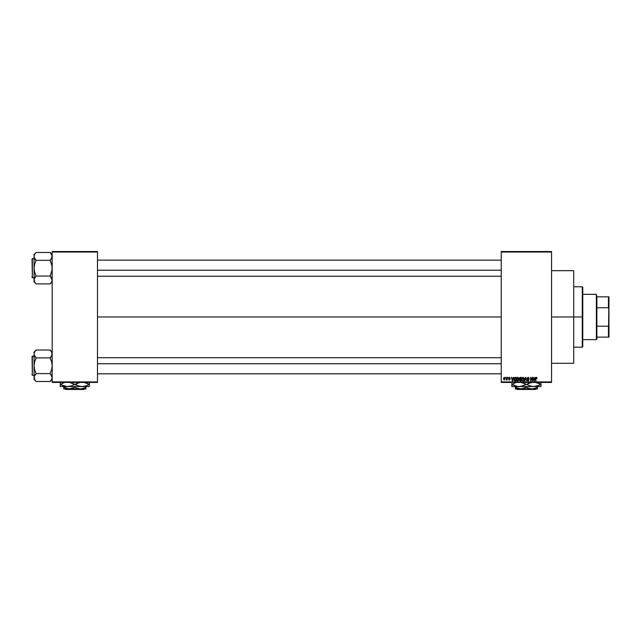 <?xml version="1.0" encoding="UTF-8"?>
<svg xmlns="http://www.w3.org/2000/svg" width="641" height="641" viewBox="0 0 641 641"><rect width="100%" height="100%" fill="white"/><g stroke="black" fill="none" stroke-linecap="round" stroke-linejoin="round"><path stroke-width="0.96" d="M551.564 316.975L573.711 316.975L573.711 270.662L573.711 316.975L551.564 316.975M97.496 316.975L501.222 316.975L97.496 316.975M501.222 251.536L551.564 251.536L501.222 251.536L501.222 252.033L551.564 252.033L551.564 381.916L501.222 381.916L501.222 251.536M501.222 382.421L551.564 382.421L551.564 251.536L551.564 252.033L501.222 252.033L501.222 381.916L551.564 381.916L551.564 382.421L501.222 382.421L501.222 381.916L501.222 382.421M505.613 377.381L505.933 377.886L505.613 377.381M507.808 377.381L508.129 377.886L507.808 377.381M513.377 377.381L513.104 378.438L511.991 378.438L511.382 377.381L512.407 380.906L513.713 377.381L513.104 378.438L511.991 378.438L511.382 377.381L512.407 380.906L513.713 377.381L512.744 380.906L511.718 377.381M517.88 377.349L518.665 377.894L517.103 377.565L516.518 379.448L517.063 380.698L518.16 380.866L518.93 379.72L518.809 378.174L518.978 379.103L518.665 377.894L518.978 379.103L517.744 380.954L516.51 379.143L516.822 377.878L516.51 379.143L516.822 377.878L517.744 377.341L516.782 377.95M521.774 378.975L522.086 377.878L523.008 377.341L523.921 377.894L522.727 377.373L521.894 378.27L521.918 380.081L522.928 380.954L523.993 380.305L524.17 378.47L524.242 379.103L523.921 377.894L523.008 377.341L522.086 377.878L521.766 379.143L523 380.954L524.242 379.103M528.032 377.341L527.03 378.358L528.633 379.696L528.192 380.538L527.126 379.905L528.184 380.954L528.945 379.64L527.375 378.166L528.16 377.765L528.769 378.575L528.985 377.966L528.032 377.341L527.03 378.358L528.577 379.616L528.08 380.546L527.126 379.905L528.088 380.954L529.001 379.993L527.351 378.35L528 377.749L529.089 378.527L528.032 377.341L527.03 378.358L528.032 377.341M534.979 377.381L534.706 378.438L533.592 378.438L532.983 377.381L534.001 380.906L535.315 377.381L534.706 378.438L533.592 378.438L532.983 377.381L534.001 380.906L535.315 377.381L534.338 380.906L533.32 377.381M535.636 378.519L536.365 377.341L535.636 378.519L535.956 380.906L535.636 378.519L536.365 377.341L536.862 377.589L535.748 377.749L535.636 380.906L536.052 377.91L537.054 378.438L536.862 377.589L537.054 378.438M532.294 377.381L532.294 380.201L530.604 377.381L530.604 380.906L530.924 378.086L532.615 380.906L532.615 377.381L532.294 380.201L530.604 377.381L530.604 380.906L530.924 378.086L532.615 380.906L532.615 377.381L532.27 380.906M525.5 378.35L524.787 380.906L525.46 377.381L524.458 380.906L525.636 377.797L526.726 380.906L525.772 377.381L524.458 380.906L525.636 377.797L526.726 380.906L525.764 378.35M520.316 377.381L519.394 378.014L519.49 380.369L521.309 380.906L521.309 377.381L520.316 377.381L521.309 377.381L520.316 377.381L519.346 378.422L519.434 380.025L520.316 380.906L521.309 380.906L521.309 377.381L521.309 380.906L520.316 380.906L519.434 380.025L519.346 378.422M515.108 377.381L514.058 378.134L513.978 379.921L514.531 380.794L516.053 380.906L516.053 377.381L515.108 377.381L516.053 377.381L515.108 377.381L513.898 379.168L514.643 380.842L516.053 380.906L516.053 377.381L516.053 380.906M509.307 377.709L509.867 378.206L509.387 377.701L509.867 378.206L509.387 377.701L509.867 378.206L509.387 377.701L509.034 378.334L510.148 379.264L509.427 379.993L508.682 379.264L509.827 379.312L508.633 378.166L509.411 377.341L508.834 377.573L508.762 378.647L509.827 379.312L508.682 379.264L509.138 379.945L510.148 379.264L508.986 377.942L510.18 378.086L509.411 377.341L510.188 378.166L509.411 377.341L510.188 378.166L509.411 377.341L510.188 378.166L509.411 377.341L508.633 378.166L509.827 379.312L508.682 379.264L509.427 379.993L510.148 379.264L508.954 378.102L509.387 377.701L509.867 378.206L509.387 377.701L508.954 378.102L510.148 379.264L509.138 379.945M506.895 377.381L506.839 379.24L506.214 379.857L507.215 379.945L507.215 377.381L506.214 379.857L507.215 379.945L507.215 377.381L506.895 379.945M504.267 377.341L503.369 378.695L504.211 379.993L505.156 378.775L504.323 377.341L503.369 378.695L504.267 379.993L505.156 378.663L504.267 377.341M52.185 382.421L97.496 382.421L97.496 381.916L52.185 381.916L52.185 252.033L97.496 252.033L97.496 381.916L97.496 251.536L52.185 251.536L97.496 251.536L97.496 252.033L52.185 252.033L52.185 251.536L52.185 381.916L97.496 381.916L97.496 382.421L52.185 382.421L52.185 381.916L52.185 382.421M573.711 363.287L573.711 316.975L573.711 363.287L551.564 363.287M536.349 377.749L536.733 378.486L536.349 377.749L535.956 378.486L536.349 377.749L536.004 378.014L536.373 377.749L536.733 378.486L536.461 377.773M535.956 380.906L535.956 378.486M536.862 377.589L536.365 377.341L536.862 377.589M534.017 380.001L533.705 378.847L534.594 378.847L534.249 380.041M530.924 380.906L530.948 377.381M528.16 377.765L528.769 378.575L528 377.749L527.415 378.631M527.351 378.35L528.152 379.023L527.351 378.35L528 377.749L527.351 378.35L528 377.749L527.351 378.35L528 377.749L527.351 378.35L528.24 379.047M527.992 380.946L529.001 379.993L528.152 379.023L529.001 380.081M528.088 380.954L527.463 379.985M527.447 379.921L528.08 380.546L528.681 379.977L527.03 378.358M527.447 379.857L528.08 380.546L527.447 379.857L528.08 380.546L527.447 379.857L528.08 380.546L528.681 379.977L527.519 379.2M527.952 380.53L528.681 379.977L528.072 379.384M528.673 379.881L528.08 380.546L528.553 379.592M528.04 378.983L527.615 378.823M523.817 380.562L523 380.954M522.086 377.878L523.008 377.341L523.921 377.894M522.8 380.514L522.223 379.953L523.12 380.538L523.921 379.095L523 380.546L522.223 379.953L523 380.546M522.199 378.414L522.223 379.953L522.086 379.151L523.008 377.749L523.449 377.902M523.561 377.99L523.008 377.749L523.889 379.576L523.064 380.538M522.086 379.151L522.271 378.246M523.729 378.214L523.913 378.871M519.442 379.913L519.779 379.288M519.683 378.246L519.979 377.837L519.675 378.551L520.356 379.031L519.731 378.078M520.019 377.829L519.667 378.414L520.059 377.813M520.244 380.49L520.051 379.48L520.18 380.482M520.388 379.44L519.755 379.961L520.989 379.44L520.989 380.498L519.755 379.961L520.989 380.498L520.989 379.44L519.763 379.889M520.316 377.797L520.989 377.797L520.989 379.031L520.228 379.031L520.989 379.031L520.989 377.797L519.939 377.861M517.672 380.538L516.966 379.953L517.856 380.538L518.657 379.095L517.736 380.546L516.966 379.953L517.607 380.53M516.934 378.414L516.966 379.953L517.744 377.749L518.657 379.095L517.8 380.538M516.83 379.151L517.007 378.246M518.657 379.095L517.744 377.749M515.148 380.906L514.587 380.818M514.707 380.866L513.898 379.168M513.906 378.887L513.97 378.438M514.451 380.193L515.733 380.498L515.733 377.797L514.651 377.902L515.156 377.797L514.218 379.168L514.707 380.425L514.346 378.31L515.733 377.797L515.733 380.498L514.627 380.385L514.242 379.568M514.707 380.425L515.164 380.498L514.707 380.425M514.346 378.31L514.234 379.52M512.648 380.041L512.992 378.847L512.103 378.847L512.552 380.538L512.103 378.847L512.992 378.847L512.504 380.337M508.954 378.102L510.148 379.264L509.427 379.993L508.682 379.264M509.034 378.334L510.148 379.264L509.587 379.977M509.355 378.478L510.148 379.264M509.411 379.624L509.827 379.312L509.411 379.624L509.002 379.216L509.827 379.312L509.082 378.855M509.819 379.256L508.633 378.166L509.331 377.341M508.633 378.166L509.411 377.341M506.871 379.608L506.214 379.857L506.895 378.711M506.302 379.488L506.815 379.304M504.98 377.797L505.124 378.222M504.259 377.701L504.82 378.975L504.275 379.624L504.836 378.51L504.259 377.701L503.69 378.671L504.275 379.624L503.69 378.671L504.275 379.624L503.69 378.671L504.259 377.701L503.69 378.671M504.82 378.975L504.555 379.52M503.986 379.528L503.698 378.823M504.627 377.886L504.836 378.51M533.969 379.817L533.705 378.847L534.594 378.847L534.298 379.873M520.228 379.031L519.675 378.551M518.257 377.958L518.649 378.871M503.698 378.51L503.978 377.813M582.268 316.975L582.268 347.182L582.268 316.975L573.711 316.975L582.268 316.975L582.268 286.775L582.268 316.975L582.773 316.975L582.268 316.975M582.773 346.677L582.773 316.975L582.773 346.677L582.268 347.182L573.711 347.182M582.773 287.272L582.773 316.975L582.773 287.272L582.268 286.775L573.711 286.775M52.185 254.573L50.174 252.474L36.08 252.474L50.174 252.474L51.625 254.421L52.185 256.4L52.041 255.406L51.633 258.371L52.041 257.41L50.174 260.238L50.984 259.325L50.174 260.518L51.625 264.252L52.185 268.194L51.625 272.145L50.174 275.87L52.185 279.989L51.633 281.96L50.174 283.827L51.625 281.968M36.08 276.151L34.622 278.018L36.08 276.063L50.174 276.063L36.08 276.063L34.622 272.137L34.061 268.194L34.061 254.573L36.08 252.562L34.061 254.573L34.061 279.989L34.622 281.96L36.08 283.923L50.174 283.923L52.185 281.816L50.174 283.923L36.08 283.923L34.63 281.968L34.205 279.003L36.08 276.151L34.622 272.137L34.061 268.194L34.622 264.244L36.08 260.518L34.205 257.394L34.205 255.406L35.263 253.483L34.63 254.421M36.08 252.562L35.263 253.483L36.08 252.562M32.354 277.761L32.05 258.932L34.061 258.635L32.354 258.635L32.354 277.761L34.061 277.761L32.354 277.761L32.05 258.932L32.354 277.761M50.174 260.238L50.984 259.325L50.174 260.334L36.08 260.334L50.174 260.334L52.041 266.207L52.041 270.198L50.174 275.87L52.041 278.987L51.625 278.018L52.041 280.982L51.625 278.018M34.622 278.018L35.263 277.072L34.213 278.987L34.061 281.816L34.205 279.003L34.061 281.816L36.08 283.827M35.215 259.26L36.08 260.518L34.622 264.244L34.061 268.194L34.061 279.989L34.63 281.984M35.263 259.325L34.213 257.402L36.08 260.238M34.061 256.4L34.205 255.406L34.061 256.4M50.174 252.562L52.041 255.398L52.041 257.394L51.617 254.413M51.625 258.379L50.984 259.325L51.625 258.379M51.032 277.136L51.625 278.01M97.496 270.214L501.222 270.214L97.496 270.214M501.222 363.735L97.496 363.735L501.222 363.735M596.362 294.323L596.867 296.839L596.362 294.323L582.773 294.323L596.362 294.323L596.362 339.626L582.773 339.626L596.362 339.626L596.362 294.323M596.867 339.129L596.362 339.626L596.867 337.11L596.867 339.129M596.867 307.752L596.867 326.205L596.867 296.839L596.867 307.752L608.445 307.752L608.95 309.034L608.95 324.923L608.445 326.205L596.867 326.205L596.867 337.11L596.867 326.205L608.445 326.205L608.445 337.11L608.95 337.11L608.95 324.923L608.95 337.11L608.445 337.11L608.95 296.839L596.867 296.839L608.445 296.839L608.445 307.752L608.445 296.839L608.95 296.839L608.95 309.034L608.445 307.752L596.867 307.752M596.867 337.11L608.445 337.11L596.867 337.11M32.05 259.108L32.05 259.637M32.05 276.752L32.05 277.281M50.174 276.151L50.984 277.072M34.63 278.01L34.213 278.987M52.185 256.4L52.041 257.394M52.185 352.133L50.174 350.026L36.08 350.026L50.174 350.026L51.625 351.981L52.185 353.96L52.041 352.967L52.041 354.962L50.984 356.885L52.041 354.97L50.174 357.798L50.984 356.885L50.174 358.079L51.625 361.812L52.185 365.755L51.625 369.705L50.174 373.431L52.185 377.549L51.633 379.52L50.174 381.387L51.625 379.528M36.08 373.711L34.63 375.57L36.08 373.623L50.174 373.623L36.08 373.623L34.622 369.697L34.061 365.755L34.061 352.133L36.08 350.122L34.061 352.133L34.061 377.549L34.622 379.52L36.08 381.483L50.174 381.483L52.185 379.376L50.174 381.483L36.08 381.483L34.63 379.528L34.205 376.555L36.08 373.711L34.622 369.697L34.061 365.755L34.622 361.804L36.08 358.079L34.205 354.954L34.205 352.967L35.263 351.044L34.63 351.981M36.08 350.122L35.263 351.036L36.08 350.122M32.354 375.322L32.05 356.492L34.061 356.188L32.354 356.188L32.354 375.322L34.061 375.322L32.354 375.322L32.05 356.492L32.354 375.322M51.625 355.939L52.185 353.96L51.625 355.939M50.174 357.798L50.984 356.885L50.174 357.894L36.08 357.894L50.174 357.894L51.625 361.812L52.185 365.755L51.625 369.705L50.174 373.431L52.185 377.549L51.032 374.689M34.213 376.547L35.263 374.632L34.213 376.547L34.061 379.376L34.205 376.555L34.061 379.376L36.08 381.387M35.215 356.821L36.08 358.079L34.622 361.804L34.061 365.755L34.061 377.549L34.63 379.544M35.263 356.885L34.213 354.962L36.08 357.798M34.061 353.96L34.205 352.967L34.061 353.96M52.185 377.549L52.041 378.543L52.185 377.549M50.174 350.122L51.617 351.973M52.185 353.96L51.633 351.997L52.041 354.954M32.05 356.668L32.05 357.197M32.05 374.312L32.05 374.841M50.174 373.711L50.984 374.632M535.94 388.967L535.435 389.464L517.343 389.464L516.838 388.967L517.343 389.464L535.435 389.464L535.94 388.967M537.47 388.839L537.47 386.547L537.47 387.252L536.148 387.941L531.926 388.967L527.711 387.941L526.389 387.252L526.389 386.547L526.389 387.252L523.713 388.478L519.418 388.839L515.316 387.252L515.316 386.547L515.316 388.486M526.389 387.252L527.711 387.941L526.389 387.252L520.853 388.967L515.316 387.252L516.638 387.941L515.316 387.252L515.316 387.941M536.044 387.989L531.926 388.967L527.751 387.957M540.331 384.656L540.828 384.384L539.129 383.51L535.531 382.373L540.828 384.384L537.374 385.938L533.689 386.547L540.988 386.547L540.988 385.946L540.988 386.547L540.988 385.946L540.988 386.547L511.79 386.547L511.79 385.257M531.044 386.227L533.689 386.547L530.027 385.946L526.557 384.384L531.822 382.381L528.424 383.43M525.324 383.895L520.941 382.373L526.229 384.384L520.965 386.387L517.247 386.395L511.959 384.384L515.404 382.821L511.959 384.384L515.42 385.946L511.79 384.384L517.247 386.395L520.949 386.387L517.247 386.395M511.79 383.51L511.79 384.384M526.229 384.384L522.776 385.938L519.09 386.547L533.689 386.547L538.961 385.329M524.53 383.51L522.768 382.821L524.53 383.51M527.455 384.864L530.836 386.178M540.988 385.257L540.988 384.384L540.988 385.946L540.988 384.384L537.366 382.821L540.828 384.384L538.985 385.313M540.828 384.384L540.988 382.373M511.79 386.547L519.09 386.547M533.689 386.547L531.846 386.395M540.988 383.51L540.988 384.368M526.557 384.384L528.384 383.454M512.447 384.111L511.959 384.384M536.894 387.565L537.47 387.252L537.47 387.941L537.47 387.252L536.044 387.981M527.247 387.717L527.711 387.941M515.316 388.967L537.47 388.967L515.316 388.839M537.47 388.486L537.47 387.941M517.343 389.464L516.838 388.967L517.343 389.464M84.388 388.967L83.883 389.464L65.791 389.464L65.286 388.967L65.791 389.464L83.883 389.464L84.388 388.967M85.918 388.839L85.918 386.547L85.918 387.252L84.596 387.941L80.373 388.967L76.159 387.941L74.837 387.252L74.837 386.547L74.837 387.252L72.161 388.478L67.866 388.839L63.763 387.252L63.763 386.547L63.763 388.486M74.837 387.252L76.159 387.941L74.837 387.252L69.3 388.967L63.763 387.252L65.086 387.941L63.763 387.252L63.763 387.941M84.484 387.989L80.373 388.967L76.199 387.957M88.778 384.656L89.275 384.384L87.577 383.51L83.979 382.373L89.275 384.384L85.822 385.938L82.136 386.547L89.436 386.547L89.436 385.946L89.436 386.547L89.436 385.946L89.436 386.547L60.238 386.547L60.238 385.257M79.484 386.227L82.136 386.547L78.474 385.946L75.005 384.384L80.269 382.381L76.872 383.43M72.97 383.51L76.704 385.257L69.38 382.373L74.677 384.384L71.223 385.938L67.537 386.547L63.876 385.946L60.406 384.384L63.876 382.813L60.406 384.384L63.868 385.946L62.113 385.257L67.537 386.547L82.136 386.547L85.822 385.938L89.436 384.384L89.436 382.373M60.238 383.51L60.238 382.373L60.238 384.384L62.105 385.257L60.238 384.384L60.238 383.51L60.238 384.384M64.885 386.227L67.537 386.547L60.238 386.547M72.978 383.51L73.771 383.895M75.902 384.864L79.284 386.178M87.577 383.51L89.275 384.384L87.569 383.51M89.436 385.257L89.275 384.384M64.693 386.178L65.67 386.387M74.677 384.384L71.223 385.938L67.537 386.547M82.136 386.547L80.293 386.395M89.436 383.51L89.436 384.368M75.005 384.384L76.832 383.454M60.895 384.111L60.406 384.384M85.341 387.565L85.918 387.252L85.918 387.941L85.918 387.252L84.492 387.981M75.694 387.717L76.159 387.941M63.763 388.967L85.918 388.967L63.763 388.839M85.918 388.486L85.918 387.941M65.791 389.464L65.286 388.967L65.791 389.464M551.564 270.662L573.711 270.662M97.496 260.142L501.222 260.142M97.496 276.247L501.222 276.247M501.222 373.807L97.496 373.807M501.222 357.702L97.496 357.702"/></g></svg>
